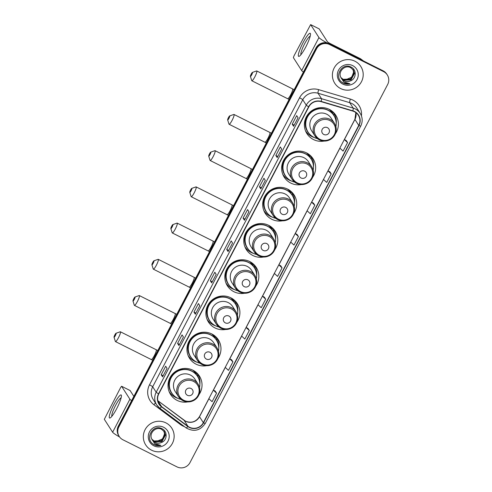 <?xml version="1.0" encoding="UTF-8"?>
<svg xmlns="http://www.w3.org/2000/svg" width="492" height="492" viewBox="0 0 492 492"><rect width="100%" height="100%" fill="white"/><g stroke="black" fill="none" stroke-linecap="round" stroke-linejoin="round"><path stroke-width="0.74" d="M198.971 394.713A17.115 16.783 147.3 0 0 199.426 376.06A17.115 16.783 147.3 0 0 192.907 370.212A17.115 16.783 147.3 0 0 172.52 374.074A17.115 16.783 147.3 0 0 170.619 394.541A17.115 16.783 147.3 0 0 177.132 400.396A17.115 16.783 147.3 0 0 187.76 401.909M169.469 392.425A17.115 16.783 147.3 0 0 170.687 393.68M217.913 358.496A17.115 16.783 147.3 0 0 218.362 339.837A17.115 16.783 147.3 0 0 211.849 333.988A17.115 16.783 147.3 0 0 191.456 337.85A17.115 16.783 147.3 0 0 189.555 358.324A17.115 16.783 147.3 0 0 196.068 364.172A17.115 16.783 147.3 0 0 206.695 365.685M188.405 356.202A17.115 16.783 147.3 0 0 189.623 357.456M236.849 322.272A17.115 16.783 147.3 0 0 237.298 303.619A17.115 16.783 147.3 0 0 230.785 297.765A17.115 16.783 147.3 0 0 210.392 301.627A17.115 16.783 147.3 0 0 208.491 322.1A17.115 16.783 147.3 0 0 215.004 327.949A17.115 16.783 147.3 0 0 225.637 329.468M207.341 319.978A17.115 16.783 147.3 0 0 208.559 321.239M255.785 286.049A17.115 16.783 147.3 0 0 256.234 267.396A17.115 16.783 147.3 0 0 249.721 261.547A17.115 16.783 147.3 0 0 229.327 265.409A17.115 16.783 147.3 0 0 227.427 285.877A17.115 16.783 147.3 0 0 233.94 291.731A17.115 16.783 147.3 0 0 244.573 293.244M226.277 283.761A17.115 16.783 147.3 0 0 227.495 285.016M274.721 249.831A17.115 16.783 147.3 0 0 275.169 231.172A17.115 16.783 147.3 0 0 268.657 225.324A17.115 16.783 147.3 0 0 248.263 229.186A17.115 16.783 147.3 0 0 246.363 249.659A17.115 16.783 147.3 0 0 252.876 255.508A17.115 16.783 147.3 0 0 263.509 257.021M245.213 247.537A17.115 16.783 147.3 0 0 246.43 248.792M293.656 213.608A17.115 16.783 147.3 0 0 294.105 194.955A17.115 16.783 147.3 0 0 287.592 189.1A17.115 16.783 147.3 0 0 267.199 192.962A17.115 16.783 147.3 0 0 265.299 213.436A17.115 16.783 147.3 0 0 271.812 219.284A17.115 16.783 147.3 0 0 282.445 220.803M264.149 211.32A17.115 16.783 147.3 0 0 265.366 212.575M312.592 177.384A17.115 16.783 147.3 0 0 313.041 158.732A17.115 16.783 147.3 0 0 306.528 152.883A17.115 16.783 147.3 0 0 286.135 156.745A17.115 16.783 147.3 0 0 284.235 177.212A17.115 16.783 147.3 0 0 290.747 183.067A17.115 16.783 147.3 0 0 301.381 184.58M283.084 175.097A17.115 16.783 147.3 0 0 284.302 176.351M335.335 133.873A17.115 16.783 147.3 0 0 335.784 115.22A17.115 16.783 147.3 0 0 329.271 109.372A17.115 16.783 147.3 0 0 308.884 113.234A17.115 16.783 147.3 0 0 306.977 133.701A17.115 16.783 147.3 0 0 313.496 139.556A17.115 16.783 147.3 0 0 324.123 141.069M305.827 131.585A17.115 16.783 147.3 0 0 307.045 132.84M194.174 370.913A15.658 15.357 -32.7 0 1 196.382 374.16M195.785 373.68A15.658 15.357 147.3 0 0 194.955 371.86M213.11 334.689A15.658 15.357 -32.7 0 1 215.318 337.942M214.721 337.463A15.658 15.357 147.3 0 0 213.891 335.642M232.046 298.472A15.658 15.357 -32.7 0 1 234.253 301.719M233.657 301.239A15.658 15.357 147.3 0 0 232.827 299.419M250.982 262.248A15.658 15.357 -32.7 0 1 253.189 265.502M252.593 265.016A15.658 15.357 147.3 0 0 251.763 263.195M269.917 226.025A15.658 15.357 -32.7 0 1 272.125 229.278M271.529 228.798A15.658 15.357 147.3 0 0 270.698 226.978M288.853 189.807A15.658 15.357 -32.7 0 1 291.061 193.055M290.464 192.575A15.658 15.357 147.3 0 0 289.634 190.755M307.789 153.584A15.658 15.357 -32.7 0 1 309.997 156.837M309.4 156.358A15.658 15.357 147.3 0 0 308.57 154.531M330.538 110.073A15.658 15.357 -32.7 0 1 332.746 113.326M332.149 112.846A15.658 15.357 147.3 0 0 331.319 111.02M334.972 114.925A17.115 16.783 147.3 0 0 334.339 113.289M312.229 158.436A17.115 16.783 147.3 0 0 311.596 156.8M293.293 194.654A17.115 16.783 147.3 0 0 292.654 193.024M274.358 230.877A17.115 16.783 147.3 0 0 273.718 229.247M255.416 267.094A17.115 16.783 147.3 0 0 254.782 265.465M236.48 303.318A17.115 16.783 147.3 0 0 235.846 301.688M217.544 339.541A17.115 16.783 147.3 0 0 216.91 337.912M198.608 375.759A17.115 16.783 147.3 0 0 197.975 374.129M387.296 74.944L386.749 74.089A9.686 9.502 147.3 0 0 383.059 70.78L329.007 43.683A9.686 9.502 147.3 0 0 316.005 47.945L118.314 426.109A9.686 9.502 147.3 0 0 118.695 435.617L118.966 436.041A9.686 9.502 147.3 0 1 118.584 426.533A9.686 9.502 147.3 0 0 118.966 436.041L119.236 436.466A9.686 9.502 147.3 0 0 122.926 439.78L176.979 466.877A9.686 9.502 147.3 0 0 189.98 462.615L387.678 84.452A9.686 9.502 147.3 0 0 383.606 71.629L329.554 44.538A9.686 9.502 147.3 0 0 316.553 48.8L118.855 426.958A9.686 9.502 147.3 0 0 119.236 436.466M329.554 44.538L329.283 44.108A9.686 9.502 147.3 0 0 316.282 48.376L118.584 426.533L316.282 48.376A9.686 9.502 147.3 0 1 329.283 44.108L383.336 71.205L329.007 43.683M387.019 74.52A9.686 9.502 147.3 0 0 383.336 71.205A9.686 9.502 147.3 0 1 387.019 74.52M354.941 61.217A15.498 15.197 147.3 0 0 334.751 83.253A15.498 15.197 147.3 0 0 359.123 85.055A15.498 15.197 147.3 0 0 354.941 61.217A15.498 15.197 147.3 0 0 334.751 83.253A15.498 15.197 147.3 0 0 359.123 85.055A15.498 15.197 147.3 0 0 354.941 61.217M165.884 422.862A15.498 15.197 147.3 0 0 145.694 444.897A15.498 15.197 147.3 0 0 170.06 446.699A15.498 15.197 147.3 0 0 165.884 422.862A15.498 15.197 147.3 0 0 145.694 444.897A15.498 15.197 147.3 0 0 170.06 446.699A15.498 15.197 147.3 0 0 165.884 422.862M354.418 111.721A10.332 10.135 -32.7 0 1 358.754 125.398L203.337 422.683A10.332 10.135 -32.7 0 1 187.962 426.3L161.622 406.632A10.332 10.135 -32.7 0 1 158.793 393.889L308.853 106.844A10.332 10.135 -32.7 0 1 321.067 101.641L352.764 111.063A10.332 10.135 -32.7 0 1 354.418 111.721M354.535 111.493A10.59 10.387 147.3 0 0 352.844 110.823L321.147 101.395A10.59 10.387 147.3 0 0 308.625 106.727L158.565 393.772A10.59 10.387 147.3 0 0 161.468 406.835L187.809 426.509A10.59 10.387 147.3 0 0 203.565 422.8L358.982 125.509A10.59 10.387 147.3 0 0 354.535 111.493M216.554 393.151L213.313 390.138L208.848 398.68L212.089 401.693L216.554 393.151L215.176 391.029M232.925 361.829L229.69 358.816L225.225 367.358L228.46 370.371L232.925 361.829L231.554 359.707M247.95 328.392L249.303 330.501L246.062 327.494L247.95 328.392M265.68 299.179L262.439 296.172L257.974 304.714L261.215 307.721L265.68 299.179L264.309 297.063M347.555 142.563L344.314 139.55L339.849 148.092L343.09 151.105L347.555 142.563L346.183 140.448M331.178 173.885L327.943 170.878L323.478 179.42L326.713 182.427L331.178 173.885L329.806 171.769M314.806 205.207L311.565 202.2L307.1 210.742L310.341 213.756L314.806 205.207L313.435 203.091M298.429 236.535L295.188 233.522L290.723 242.064L293.964 245.077L298.429 236.535L297.057 234.413M280.698 265.748L282.051 267.857L278.816 264.844L280.698 265.748M195.336 314.234L193.971 312.1L198.436 303.558L199.801 305.686L195.324 314.173M178.959 345.556L177.594 343.422L182.058 334.88L183.424 337.014L178.947 345.501M162.588 376.878L161.216 374.75L165.687 366.208L167.052 368.336L162.569 376.823M244.463 220.262L243.097 218.128L247.562 209.586L248.927 211.72L244.45 220.207M260.84 188.94L259.469 186.806L263.94 178.264L265.305 180.392L260.828 188.879M277.211 157.612L275.846 155.484L280.311 146.942L281.682 149.07L277.199 157.557M293.589 126.29L292.223 124.162L296.688 115.62L298.054 117.748L293.576 126.235M211.714 282.906L210.342 280.778L214.813 272.236L216.179 274.364L211.695 282.851M228.085 251.584L226.72 249.456L231.185 240.914L232.556 243.042L228.073 251.529M246.062 327.494L241.597 336.036L244.838 339.043L249.303 330.501M278.816 264.844L274.351 273.386L277.586 276.399L282.051 267.857M226.72 249.456L228.651 250.422M210.342 280.778L212.273 281.744M292.223 124.162L294.154 125.128M275.846 155.484L277.777 156.45M259.469 186.806L261.406 187.778M243.097 218.128L245.028 219.1M161.216 374.75L163.147 375.716M177.594 343.422L179.525 344.394M193.971 312.1L195.902 313.072M295.188 233.522L297.076 234.426M311.565 202.2L313.453 203.104M327.943 170.878L329.824 171.776M344.314 139.55L346.202 140.454M262.439 296.172L264.327 297.07M229.69 358.816L231.572 359.72M213.313 390.138L215.201 391.042M353.164 69.759L354.031 72.871L350.593 79.2L343.275 79.513L340.925 77.607M353.108 69.679L353.926 72.705L350.488 79.028L343.164 79.341L340.882 77.521M340.747 77.213A7.3 7.159 147.3 0 0 350.107 81.002C356.343 79.181 356.946 69.919 351.356 67.244C341.854 61.617 333.219 77.662 342.826 82.853L343.305 83.111C345.427 84.144 347.641 84.372 349.96 83.788L343.705 81.924L340.747 77.213C337.869 71.401 345.089 64.501 350.655 67.656L353.391 70.092L354.468 73.548L351.03 79.876L343.705 80.19L341.116 77.964M353.336 70.005L354.357 73.382L350.919 79.704L343.601 80.018L341.067 77.871M350.107 81.002C347.992 81.758 345.968 81.654 344.031 80.694L341.27 78.216M352.653 65.602A10.529 10.32 147.3 0 0 338.521 70.233A10.529 10.32 147.3 0 0 342.942 84.169A10.529 10.32 147.3 0 0 357.075 79.532A10.529 10.32 147.3 0 0 352.653 65.602M352.918 69.44L353.6 72.195L351.749 77.195A7.3 7.159 147.3 0 0 352.869 69.384M351.749 77.195L345.083 80.011M349.96 83.788L343.25 83.031L342.069 82.318M303.035 42.712A12.915 2.189 116.6 0 1 310.507 34.108A12.915 2.189 116.6 0 1 305.766 46.974A12.915 2.189 116.6 0 1 299.456 56.156A12.915 2.189 116.6 0 1 303.035 42.712M310.194 36.23A10.332 1.753 -63.4 0 0 304.622 43.794A10.332 1.753 -63.4 0 0 300.969 54.637M327.106 42.976A12.915 1.273 -152.4 0 1 318.957 37.558L310.637 24.6L293.958 55.959L293.386 57.65L301.688 70.59L318.957 37.558M303.398 72.072A12.915 1.273 -152.4 0 1 301.688 70.59M310.637 24.6L319.191 28.899L327.494 41.838A3.229 0.32 27.6 0 0 330.679 43.794L360.427 58.708A1.617 1.581 -32.7 0 1 360.661 58.855L363.502 60.977M251.221 74.058A2.263 0.381 -63.4 0 0 250.403 76.395A2.263 0.381 -63.4 0 0 251.695 74.802A2.263 0.381 -63.4 0 0 252.396 72.41A2.263 0.381 -63.4 0 0 251.221 74.058M252.396 72.41L256.584 70.953A5.492 0.929 116.6 0 1 256.762 70.953A5.492 0.929 116.6 0 1 254.887 76.764A5.492 0.929 116.6 0 1 251.843 80.762A5.492 0.929 116.6 0 1 251.738 80.62L250.403 76.395M323.834 134.482A3.874 3.801 147.3 0 0 329.031 132.779A3.874 3.801 147.3 0 0 327.408 127.649A3.874 3.801 147.3 0 0 322.205 129.353A3.874 3.801 147.3 0 0 323.834 134.482M334.443 123.289C336.374 126.462 336.743 129.826 335.538 133.369C334.615 135.823 333.053 137.772 330.845 139.211C327.1 141.45 323.269 141.665 319.339 139.857L314.874 135.841A11.623 11.396 147.3 0 1 330.015 119.316A11.623 11.396 147.3 0 1 334.443 123.289L331.165 118.185A11.623 11.396 147.3 0 0 312.894 116.838A11.623 11.396 147.3 0 0 311.602 130.737L314.874 135.841A11.623 11.396 147.3 0 0 319.302 139.82M335.901 126.672A15.338 15.043 147.3 0 0 309.769 113.757A15.338 15.043 147.3 0 0 317.34 138.578M333.883 115.54L333.748 115.325A15.338 15.043 147.3 0 0 309.634 113.547A15.338 15.043 147.3 0 0 307.93 131.893L308.066 132.108M332.592 113.621A15.338 15.043 147.3 0 0 331.971 112.557L330.464 110.214A15.338 15.043 147.3 0 0 330.261 109.907M331.971 112.557A15.338 15.043 147.3 0 0 329.117 109.292M314.216 137.502A16.79 16.464 -32.7 0 1 311.897 136.555A16.79 16.464 -32.7 0 1 305.507 130.81A16.79 16.464 -32.7 0 1 305.501 130.798L305.507 130.81M333.754 112.656L334.173 115.798A15.48 15.184 147.3 0 1 335.126 117.932M332.543 113.707L333.324 112.225M309.72 134.23A15.48 15.184 147.3 0 1 318.81 108.099L318.791 107.828M333.939 112.945A16.79 16.464 -32.7 0 1 336.227 123.381M228.472 117.57A2.263 0.381 -63.4 0 0 227.655 119.907A2.263 0.381 -63.4 0 0 228.952 118.314A2.263 0.381 -63.4 0 0 229.647 115.921A2.263 0.381 -63.4 0 0 228.472 117.57M229.647 115.921L233.835 114.464A5.492 0.929 116.6 0 1 234.014 114.464A5.492 0.929 116.6 0 1 232.138 120.276A5.492 0.929 116.6 0 1 229.094 124.273A5.492 0.929 116.6 0 1 228.989 124.132L227.655 119.907M301.086 177.993A3.874 3.801 147.3 0 0 306.288 176.29A3.874 3.801 147.3 0 0 304.659 171.161A3.874 3.801 147.3 0 0 299.462 172.864A3.874 3.801 147.3 0 0 301.086 177.993M311.694 166.8C313.632 169.974 313.994 173.338 312.789 176.88C311.867 179.334 310.304 181.284 308.097 182.723C304.351 184.961 300.52 185.177 296.596 183.368L292.125 179.352A11.623 11.396 147.3 0 1 307.272 162.827A11.623 11.396 147.3 0 1 311.694 166.8L308.423 161.696A11.623 11.396 147.3 0 0 290.145 160.343A11.623 11.396 147.3 0 0 288.853 174.248L292.125 179.352A11.623 11.396 147.3 0 0 296.553 183.332M313.152 170.183A15.338 15.043 147.3 0 0 287.02 157.268A15.338 15.043 147.3 0 0 294.591 182.089M311.135 159.051L310.999 158.836A15.338 15.043 147.3 0 0 286.885 157.059A15.338 15.043 147.3 0 0 285.182 175.404L285.317 175.619M309.843 157.132A15.338 15.043 147.3 0 0 309.222 156.069L307.721 153.725A15.338 15.043 147.3 0 0 307.518 153.418M309.222 156.069A15.338 15.043 147.3 0 0 306.368 152.803M291.467 181.013A16.79 16.464 -32.7 0 1 289.155 180.066A16.79 16.464 -32.7 0 1 282.765 174.322A16.79 16.464 -32.7 0 1 282.752 174.309L282.765 174.322M311.005 156.167L311.424 159.31A15.48 15.184 147.3 0 1 312.377 161.444M309.8 157.219L310.575 155.736M286.971 177.741A15.48 15.184 147.3 0 1 296.061 151.61L296.043 151.339M311.19 156.456A16.79 16.464 -32.7 0 1 313.478 166.893M209.537 153.793A2.263 0.381 -63.4 0 0 208.719 156.124A2.263 0.381 -63.4 0 0 210.016 154.537A2.263 0.381 -63.4 0 0 210.711 152.145A2.263 0.381 -63.4 0 0 209.537 153.793M210.711 152.145L214.899 150.687A5.492 0.929 116.6 0 1 215.078 150.681A5.492 0.929 116.6 0 1 213.202 156.493A5.492 0.929 116.6 0 1 210.158 160.497A5.492 0.929 116.6 0 1 210.053 160.355L208.719 156.124M282.15 214.217A3.874 3.801 147.3 0 0 287.353 212.507A3.874 3.801 147.3 0 0 285.723 207.378A3.874 3.801 147.3 0 0 280.526 209.088A3.874 3.801 147.3 0 0 282.15 214.217M292.758 203.024C294.696 206.197 295.059 209.555 293.853 213.104C292.931 215.558 291.369 217.507 289.161 218.946C285.415 221.185 281.584 221.4 277.66 219.592L273.189 215.576A11.623 11.396 147.3 0 1 288.337 199.045A11.623 11.396 147.3 0 1 292.758 203.024L289.487 197.919A11.623 11.396 147.3 0 0 271.209 196.566A11.623 11.396 147.3 0 0 269.917 210.471L273.189 215.576A11.623 11.396 147.3 0 0 277.617 219.549M294.216 206.4A15.338 15.043 147.3 0 0 268.085 193.491A15.338 15.043 147.3 0 0 275.655 218.307M292.199 195.275L292.063 195.06A15.338 15.043 147.3 0 0 267.949 193.276A15.338 15.043 147.3 0 0 266.246 211.628L266.381 211.837M290.907 193.356A15.338 15.043 147.3 0 0 290.286 192.292L288.779 189.949A15.338 15.043 147.3 0 0 288.583 189.641M290.286 192.292A15.338 15.043 147.3 0 0 287.433 189.026M272.531 217.236A16.79 16.464 -32.7 0 1 270.219 216.283A16.79 16.464 -32.7 0 1 263.829 210.545A16.79 16.464 -32.7 0 1 263.817 210.533L263.829 210.545M292.07 192.384L292.488 195.533A15.48 15.184 147.3 0 1 293.441 197.667M290.858 193.442L291.639 191.954M268.035 213.965A15.48 15.184 147.3 0 1 277.125 187.827L277.107 187.563M292.254 192.673A16.79 16.464 -32.7 0 1 294.542 203.11M190.601 190.01A2.263 0.381 -63.4 0 0 189.783 192.347A2.263 0.381 -63.4 0 0 191.081 190.761A2.263 0.381 -63.4 0 0 191.775 188.362A2.263 0.381 -63.4 0 0 190.601 190.01M191.775 188.362L195.964 186.905A5.492 0.929 116.6 0 1 196.142 186.905A5.492 0.929 116.6 0 1 194.266 192.716A5.492 0.929 116.6 0 1 191.222 196.72A5.492 0.929 116.6 0 1 191.117 196.572L189.783 192.347M263.214 250.434A3.874 3.801 147.3 0 0 268.417 248.731A3.874 3.801 147.3 0 0 266.787 243.602A3.874 3.801 147.3 0 0 261.584 245.305A3.874 3.801 147.3 0 0 263.214 250.434M273.823 239.241C275.76 242.415 276.123 245.779 274.917 249.327C273.995 251.781 272.433 253.724 270.225 255.17C266.48 257.402 262.648 257.617 258.724 255.809L254.253 251.799A11.623 11.396 147.3 0 1 269.401 235.268A11.623 11.396 147.3 0 1 273.823 239.241L270.551 234.137A11.623 11.396 147.3 0 0 252.273 232.79A11.623 11.396 147.3 0 0 250.982 246.695L254.253 251.799A11.623 11.396 147.3 0 0 258.681 255.772M275.28 242.624A15.338 15.043 147.3 0 0 249.149 229.715A15.338 15.043 147.3 0 0 256.719 254.53M273.263 231.492L273.128 231.283A15.338 15.043 147.3 0 0 249.013 229.5A15.338 15.043 147.3 0 0 247.31 247.845L247.445 248.06M271.971 229.573A15.338 15.043 147.3 0 0 271.35 228.509L269.844 226.166A15.338 15.043 147.3 0 0 269.647 225.865M271.35 228.509A15.338 15.043 147.3 0 0 268.497 225.244M253.595 253.454A16.79 16.464 -32.7 0 1 251.283 252.507A16.79 16.464 -32.7 0 1 244.887 246.769A16.79 16.464 -32.7 0 1 244.881 246.75L244.887 246.769M273.134 228.608L273.552 231.75A15.48 15.184 147.3 0 1 274.505 233.885M271.922 229.666L272.703 228.177M249.1 250.188A15.48 15.184 147.3 0 1 258.189 224.051L258.171 223.78M273.318 228.897A16.79 16.464 -32.7 0 1 275.606 239.333M171.665 226.234A2.263 0.381 -63.4 0 0 170.847 228.565A2.263 0.381 -63.4 0 0 172.145 226.978A2.263 0.381 -63.4 0 0 172.84 224.586A2.263 0.381 -63.4 0 0 171.665 226.234M172.84 224.586L177.028 223.128A5.492 0.929 116.6 0 1 177.206 223.128A5.492 0.929 116.6 0 1 175.33 228.94A5.492 0.929 116.6 0 1 172.286 232.937A5.492 0.929 116.6 0 1 172.182 232.796L170.847 228.565M244.278 286.658A3.874 3.801 147.3 0 0 249.481 284.954A3.874 3.801 147.3 0 0 247.851 279.825A3.874 3.801 147.3 0 0 242.648 281.529A3.874 3.801 147.3 0 0 244.278 286.658M254.887 275.465C256.824 278.638 257.187 281.996 255.981 285.545C255.059 287.998 253.497 289.948 251.289 291.387C247.544 293.626 243.712 293.841 239.788 292.033L235.317 288.017A11.623 11.396 147.3 0 1 250.465 271.492A11.623 11.396 147.3 0 1 254.887 275.465L251.609 270.36A11.623 11.396 147.3 0 0 233.337 269.007A11.623 11.396 147.3 0 0 232.046 282.912L235.317 288.017A11.623 11.396 147.3 0 0 239.745 291.996M256.344 278.841A15.338 15.043 147.3 0 0 230.213 265.932A15.338 15.043 147.3 0 0 237.784 290.754M254.327 267.716L254.192 267.5A15.338 15.043 147.3 0 0 230.078 265.723A15.338 15.043 147.3 0 0 228.374 284.068L228.509 284.278M253.036 265.797A15.338 15.043 147.3 0 0 252.414 264.733L250.908 262.39A15.338 15.043 147.3 0 0 250.711 262.082M252.414 264.733A15.338 15.043 147.3 0 0 249.561 261.467M234.659 289.677A16.79 16.464 -32.7 0 1 232.347 288.73A16.79 16.464 -32.7 0 1 225.951 282.986A16.79 16.464 -32.7 0 1 225.945 282.974L225.951 282.986M254.198 264.825L254.616 267.974A15.48 15.184 147.3 0 1 255.569 270.108M252.986 265.883L253.767 264.401M230.164 286.405A15.48 15.184 147.3 0 1 239.253 260.274L239.235 260.004M254.382 265.114A16.79 16.464 -32.7 0 1 256.67 275.557M152.729 262.457A2.263 0.381 -63.4 0 0 151.911 264.788A2.263 0.381 -63.4 0 0 153.209 263.202A2.263 0.381 -63.4 0 0 153.904 260.809A2.263 0.381 -63.4 0 0 152.729 262.457M153.904 260.809L158.092 259.346A5.492 0.929 116.6 0 1 158.27 259.346A5.492 0.929 116.6 0 1 156.394 265.157A5.492 0.929 116.6 0 1 153.35 269.161A5.492 0.929 116.6 0 1 153.246 269.019L151.911 264.788M225.342 322.881A3.874 3.801 147.3 0 0 230.545 321.171A3.874 3.801 147.3 0 0 228.915 316.042A3.874 3.801 147.3 0 0 223.712 317.752A3.874 3.801 147.3 0 0 225.342 322.881M235.951 311.688C237.888 314.862 238.251 318.219 237.046 321.768C236.123 324.222 234.561 326.171 232.353 327.611C228.608 329.849 224.776 330.064 220.853 328.25L216.382 324.24A11.623 11.396 147.3 0 1 231.529 307.709A11.623 11.396 147.3 0 1 235.951 311.688L232.673 306.584A11.623 11.396 147.3 0 0 214.401 305.231A11.623 11.396 147.3 0 0 213.11 319.136L216.382 324.24A11.623 11.396 147.3 0 0 220.81 328.213M237.408 315.064A15.338 15.043 147.3 0 0 211.277 302.156A15.338 15.043 147.3 0 0 218.848 326.971M235.391 303.939L235.256 303.724A15.338 15.043 147.3 0 0 211.142 301.94A15.338 15.043 147.3 0 0 209.438 320.286L209.574 320.501M234.1 302.02A15.338 15.043 147.3 0 0 233.479 300.956L231.972 298.613A15.338 15.043 147.3 0 0 231.775 298.306M233.479 300.956A15.338 15.043 147.3 0 0 230.625 297.691M215.724 325.895A16.79 16.464 -32.7 0 1 213.411 324.948A16.79 16.464 -32.7 0 1 207.015 319.21A16.79 16.464 -32.7 0 1 207.009 319.197L207.015 319.21M235.262 301.049L235.68 304.191A15.48 15.184 147.3 0 1 236.634 306.325M234.051 302.106L234.832 300.618M211.228 322.629A15.48 15.184 147.3 0 1 220.318 296.492L220.299 296.227M235.447 301.338A16.79 16.464 -32.7 0 1 237.734 311.774M133.793 298.675A2.263 0.381 -63.4 0 0 132.975 301.012A2.263 0.381 -63.4 0 0 134.273 299.419A2.263 0.381 -63.4 0 0 134.968 297.027A2.263 0.381 -63.4 0 0 133.793 298.675M134.968 297.027L139.156 295.569A5.492 0.929 116.6 0 1 139.334 295.569A5.492 0.929 116.6 0 1 137.459 301.381A5.492 0.929 116.6 0 1 134.414 305.384A5.492 0.929 116.6 0 1 134.31 305.237L132.975 301.012M206.406 359.099A3.874 3.801 147.3 0 0 211.609 357.395A3.874 3.801 147.3 0 0 209.979 352.266A3.874 3.801 147.3 0 0 204.777 353.969A3.874 3.801 147.3 0 0 206.406 359.099M217.015 347.906C218.952 351.079 219.315 354.443 218.11 357.992C217.187 360.445 215.625 362.389 213.417 363.834C209.672 366.066 205.84 366.282 201.911 364.474L197.446 360.464A11.623 11.396 147.3 0 1 212.593 343.933A11.623 11.396 147.3 0 1 217.015 347.906L213.737 342.801A11.623 11.396 147.3 0 0 195.465 341.454A11.623 11.396 147.3 0 0 194.174 355.359L197.446 360.464A11.623 11.396 147.3 0 0 201.874 364.437M218.473 351.288A15.338 15.043 147.3 0 0 192.341 338.379A15.338 15.043 147.3 0 0 199.912 363.194M216.455 340.156L216.32 339.947A15.338 15.043 147.3 0 0 192.206 338.164A15.338 15.043 147.3 0 0 190.502 356.509L190.638 356.725M215.164 338.238A15.338 15.043 147.3 0 0 214.543 337.174L213.036 334.831A15.338 15.043 147.3 0 0 212.839 334.523M214.543 337.174A15.338 15.043 147.3 0 0 211.689 333.908M196.788 362.118A16.79 16.464 -32.7 0 1 194.475 361.171A16.79 16.464 -32.7 0 1 188.079 355.433A16.79 16.464 -32.7 0 1 188.073 355.415L188.079 355.433M216.326 337.272L216.744 340.415A15.48 15.184 147.3 0 1 217.698 342.549M215.115 338.33L215.896 336.842M192.292 358.846A15.48 15.184 147.3 0 1 201.382 332.715L201.363 332.444M216.511 337.561A16.79 16.464 -32.7 0 1 218.799 347.998M114.857 334.898A2.263 0.381 -63.4 0 0 114.039 337.229A2.263 0.381 -63.4 0 0 115.331 335.642A2.263 0.381 -63.4 0 0 116.032 333.25A2.263 0.381 -63.4 0 0 114.857 334.898M116.032 333.25L120.22 331.793A5.492 0.929 116.6 0 1 120.399 331.786A5.492 0.929 116.6 0 1 118.523 337.604A5.492 0.929 116.6 0 1 115.479 341.602A5.492 0.929 116.6 0 1 115.374 341.46L114.039 337.229M187.47 395.322A3.874 3.801 147.3 0 0 192.673 393.612A3.874 3.801 147.3 0 0 191.044 388.489A3.874 3.801 147.3 0 0 185.841 390.193A3.874 3.801 147.3 0 0 187.47 395.322M198.079 384.129C200.016 387.302 200.379 390.66 199.174 394.209C198.251 396.663 196.689 398.612 194.481 400.051C190.736 402.29 186.905 402.505 182.975 400.697L178.51 396.681A11.623 11.396 147.3 0 1 193.657 380.156A11.623 11.396 147.3 0 1 198.079 384.129L194.801 379.024A11.623 11.396 147.3 0 0 176.53 377.671A11.623 11.396 147.3 0 0 175.238 391.577L178.51 396.681A11.623 11.396 147.3 0 0 182.938 400.654M199.537 387.505A15.338 15.043 147.3 0 0 173.405 374.596A15.338 15.043 147.3 0 0 180.976 399.418M197.52 376.38L197.384 376.165A15.338 15.043 147.3 0 0 173.27 374.387A15.338 15.043 147.3 0 0 171.567 392.733L171.702 392.942M196.228 374.461A15.338 15.043 147.3 0 0 195.607 373.397L194.1 371.054A15.338 15.043 147.3 0 0 193.897 370.747M195.607 373.397A15.338 15.043 147.3 0 0 192.753 370.132M177.852 398.342A16.79 16.464 -32.7 0 1 175.539 397.395A16.79 16.464 -32.7 0 1 169.143 391.65A16.79 16.464 -32.7 0 1 169.137 391.638L169.143 391.65M197.39 373.489L197.809 376.638A15.48 15.184 147.3 0 1 198.762 378.772M196.179 374.547L196.96 373.065M173.356 395.07A15.48 15.184 147.3 0 1 182.446 368.932L182.427 368.668M197.575 373.779A16.79 16.464 -32.7 0 1 199.863 384.221M113.972 404.356A12.915 2.189 116.6 0 1 121.444 395.752A12.915 2.189 116.6 0 1 116.702 408.612A12.915 2.189 116.6 0 1 110.392 417.8A12.915 2.189 116.6 0 1 113.972 404.356M121.13 397.874A10.332 1.753 -63.4 0 0 115.558 405.439A10.332 1.753 -63.4 0 0 111.905 416.281M131.604 400.685A12.915 1.273 -152.4 0 1 129.894 399.203L121.592 386.263L120.675 387.419L104.322 419.295L112.625 432.234L129.894 399.203M119.599 436.988A12.915 1.273 -152.4 0 1 112.625 432.234M130.079 390.519L133.861 396.361M164.107 431.404L164.968 434.516L161.53 440.838L154.211 441.152L151.862 439.251M164.045 431.324L164.863 434.35L161.425 440.672L154.101 440.986L151.819 439.159M151.684 438.858A7.3 7.159 147.3 0 0 161.05 442.646C167.28 440.826 167.883 431.564 162.292 428.883C152.791 423.261 144.156 439.307 153.768 444.497L154.242 444.756C156.364 445.789 158.584 446.016 160.896 445.432L154.642 443.569L151.684 438.858C148.805 433.04 156.025 426.146 161.591 429.295L164.328 431.736L165.404 435.192L161.966 441.515L154.642 441.828L152.053 439.602M164.279 431.65L165.294 435.026L161.856 441.349L154.537 441.662L152.003 439.516M161.05 442.646C158.928 443.403 156.905 443.298 154.968 442.339L152.206 439.86M163.59 427.247A10.529 10.32 147.3 0 0 149.463 431.878A10.529 10.32 147.3 0 0 153.885 445.813A10.529 10.32 147.3 0 0 168.012 441.176A10.529 10.32 147.3 0 0 163.59 427.247M163.854 431.084L164.537 433.839L162.686 438.839A7.3 7.159 147.3 0 0 163.811 431.029M162.686 438.839L156.019 441.65M160.896 445.432L154.193 444.676L153.012 443.962M316.005 47.945L316.553 48.8M383.059 70.78L383.606 71.629M118.314 426.109L118.855 426.958M187.962 426.3L184.137 420.34A10.332 10.135 147.3 0 0 199.512 416.718L208.909 398.741M157.834 400.697L184.137 420.34A5.812 1.07 -53.3 0 0 184.088 420.285A5.812 1.07 -53.3 0 0 184.02 420.248M358.754 125.398L354.929 119.433A10.332 10.135 147.3 0 0 355.888 112.625M184.451 426.638A16.144 15.83 -32.7 0 1 182.624 425.863A16.144 15.83 -32.7 0 1 180.269 424.405L153.928 404.738A16.144 15.83 -32.7 0 1 149.5 384.824L299.567 97.779A16.144 15.83 -32.7 0 1 318.65 89.649L350.347 99.076A16.144 15.83 -32.7 0 1 361.436 115.86M299.567 97.779A3.229 0.32 27.6 0 1 302.752 99.741L306.252 105.19A12.915 12.663 -32.7 0 1 321.516 98.689L353.213 108.111A12.915 12.663 -32.7 0 1 360.193 113.345L356.694 107.896A12.915 12.663 147.3 0 0 349.714 102.662L318.017 93.234A12.915 12.663 147.3 0 0 302.752 99.741L152.686 386.786A12.915 12.663 147.3 0 0 153.196 399.461L156.696 404.916A12.915 12.663 -32.7 0 1 156.185 392.235L306.252 105.19A3.229 0.32 27.6 0 0 308.625 106.727M352.844 110.823A3.229 0.486 106.6 0 0 353.213 108.111L349.714 102.662A3.229 0.486 -73.4 0 1 350.347 99.076M158.565 393.772A3.229 0.32 -152.4 0 1 156.185 392.235L152.686 386.786A3.229 0.32 27.6 0 0 149.5 384.824M159.728 408.169A12.915 12.663 -32.7 0 1 156.696 404.916L159.752 408.2A3.229 0.597 126.7 0 1 159.728 408.169M161.468 406.835A3.229 0.597 126.7 0 1 159.752 408.2L186.093 427.868A3.229 0.597 126.7 0 1 186.068 427.837L159.789 408.219M318.65 89.649A3.229 0.486 -73.4 0 0 318.017 93.234L321.516 98.689A3.229 0.486 106.6 0 1 321.147 101.395M187.809 426.509A3.229 0.597 126.7 0 1 186.093 427.868C193.805 432.222 200.213 430.728 205.305 423.384L360.722 126.093A3.229 0.32 -152.4 0 1 358.982 125.509M203.565 422.8A3.229 0.32 27.6 0 0 205.305 423.384M360.704 126.026A3.229 0.32 -152.4 0 1 360.722 126.093C362.825 121.727 362.653 117.477 360.193 113.345M155.484 403.028A3.229 0.597 -53.3 0 0 153.928 404.738M180.712 423.846A3.229 0.597 -53.3 0 0 180.269 424.405M161.622 406.632L157.846 400.746M203.337 422.683L199.512 416.718A5.812 0.572 27.6 0 1 199.481 416.595L354.898 119.304A5.812 0.572 27.6 0 0 354.929 119.433L344.394 139.587M213.387 390.174L225.287 367.419M229.764 358.853L241.664 336.091M246.141 327.531L258.036 304.769M262.513 296.202L274.413 273.447M278.89 264.88L290.79 242.125M295.268 233.559L307.162 210.804M311.639 202.237L323.539 179.475M328.016 170.908L339.917 148.154M361.11 59.778L360.427 58.708M319.191 28.899L310.655 24.618M360.661 58.855L361.319 59.883M289.087 99.445L287.691 98.732A5.492 0.929 -63.4 0 0 290.729 94.735A5.492 0.929 -63.4 0 0 292.611 88.923L256.762 70.953M319.978 139.359A10.676 10.473 147.3 0 0 334.308 134.66A10.676 10.473 147.3 0 0 329.824 120.528A10.676 10.473 147.3 0 0 315.489 125.226A10.676 10.473 147.3 0 0 319.978 139.359M266.338 142.957L264.942 142.243A5.492 0.929 -63.4 0 0 267.98 138.246A5.492 0.929 -63.4 0 0 269.862 132.434L234.014 114.464M297.23 182.87A10.676 10.473 147.3 0 0 311.559 178.172A10.676 10.473 147.3 0 0 307.076 164.039A10.676 10.473 147.3 0 0 292.746 168.738A10.676 10.473 147.3 0 0 297.23 182.87M247.402 179.174L246.006 178.467A5.492 0.929 -63.4 0 0 249.044 174.463A5.492 0.929 -63.4 0 0 250.926 168.651L215.078 150.681M278.294 219.094A10.676 10.473 147.3 0 0 292.623 214.389A10.676 10.473 147.3 0 0 288.14 200.256A10.676 10.473 147.3 0 0 273.81 204.961A10.676 10.473 147.3 0 0 278.294 219.094M228.466 215.398L227.07 214.69A5.492 0.929 -63.4 0 0 230.108 210.687A5.492 0.929 -63.4 0 0 231.99 204.875L196.142 186.905M259.358 255.311A10.676 10.473 147.3 0 0 273.687 250.612A10.676 10.473 147.3 0 0 269.204 236.48A10.676 10.473 147.3 0 0 254.874 241.178A10.676 10.473 147.3 0 0 259.358 255.311M209.53 251.615L208.134 250.908A5.492 0.929 -63.4 0 0 211.173 246.91A5.492 0.929 -63.4 0 0 213.054 241.092L177.206 223.128M240.422 291.535A10.676 10.473 147.3 0 0 254.751 286.836A10.676 10.473 147.3 0 0 250.268 272.703A10.676 10.473 147.3 0 0 235.939 277.402A10.676 10.473 147.3 0 0 240.422 291.535M190.595 287.838L189.199 287.131A5.492 0.929 -63.4 0 0 192.237 283.128A5.492 0.929 -63.4 0 0 194.119 277.316L158.27 259.346M221.486 327.758A10.676 10.473 147.3 0 0 235.816 323.053A10.676 10.473 147.3 0 0 231.332 308.921A10.676 10.473 147.3 0 0 217.003 313.625A10.676 10.473 147.3 0 0 221.486 327.758M171.659 324.062L170.263 323.355A5.492 0.929 -63.4 0 0 173.301 319.351A5.492 0.929 -63.4 0 0 175.183 313.539L139.334 295.569M202.55 363.975A10.676 10.473 147.3 0 0 216.88 359.277A10.676 10.473 147.3 0 0 212.396 345.144A10.676 10.473 147.3 0 0 198.067 349.843A10.676 10.473 147.3 0 0 202.55 363.975M152.723 360.279L151.327 359.572A5.492 0.929 -63.4 0 0 154.365 355.568A5.492 0.929 -63.4 0 0 156.247 349.757L120.399 331.786M183.614 400.199A10.676 10.473 147.3 0 0 197.944 395.5A10.676 10.473 147.3 0 0 193.461 381.368A10.676 10.473 147.3 0 0 179.131 386.066A10.676 10.473 147.3 0 0 183.614 400.199M130.128 390.543L121.592 386.263L130.109 390.519M199.481 416.595C195.988 421.89 191.351 423.428 185.57 421.195L157.827 400.679M354.898 119.304L355.87 112.613M294.173 89.716L292.611 88.923M287.691 98.732L251.843 80.762M271.424 133.221L269.862 132.434M264.942 142.243L229.094 124.273M252.488 169.445L250.926 168.651M246.006 178.467L210.158 160.497M233.552 205.668L231.99 204.875M227.07 214.69L191.222 196.72M214.617 241.886L213.054 241.092M208.134 250.908L172.286 232.937M195.681 278.109L194.119 277.316M189.199 287.131L153.35 269.161M176.745 314.333L175.183 313.539M170.263 323.355L134.414 305.384M157.809 350.55L156.247 349.757M151.327 359.572L115.479 341.602"/></g></svg>
